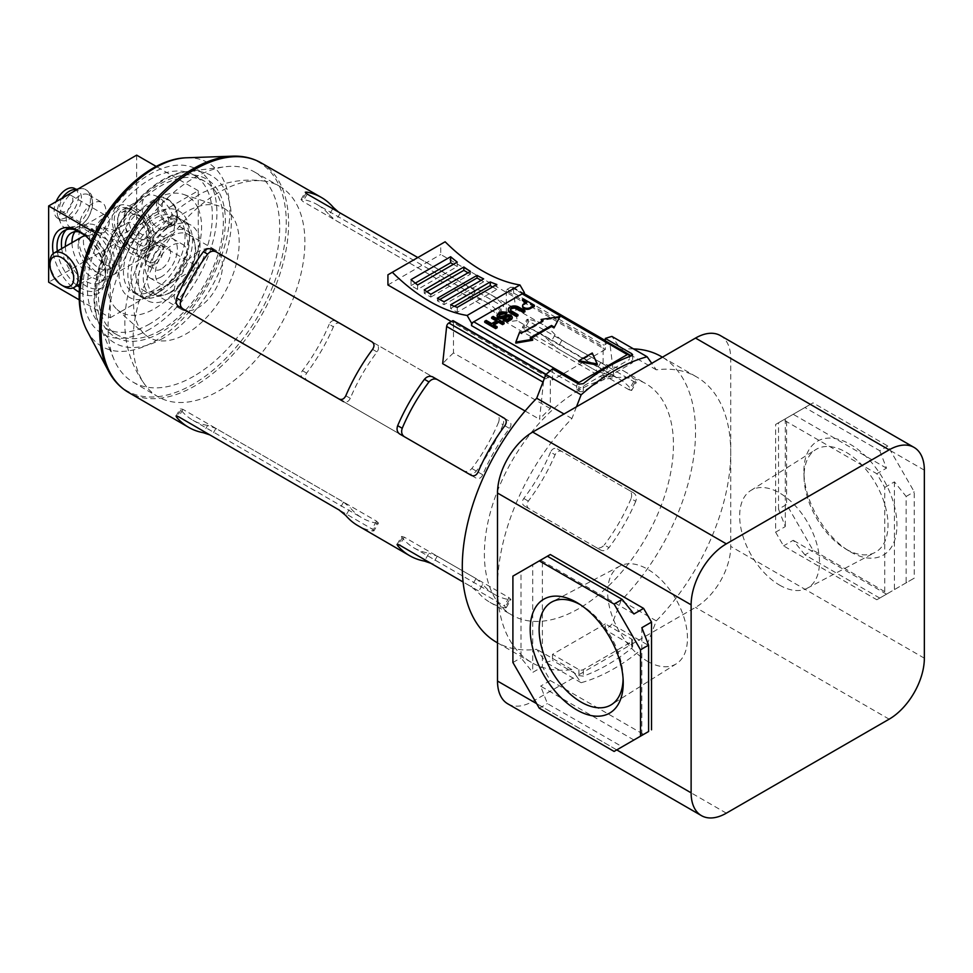<?xml version="1.0" encoding="UTF-8"?>
<svg xmlns="http://www.w3.org/2000/svg" width="973" height="973" viewBox="0 0 973 973"><rect width="100%" height="100%" fill="white"/><g stroke="black" fill="none" stroke-linecap="round" stroke-linejoin="round"><path stroke-width="0.73" stroke-dasharray="4.87 3.65" d="M149.866 244.065L147.385 239.48C140.951 238.567 137.375 242.642 136.658 251.691L138.044 255.656L142.155 254.865C146.546 252.323 149.112 248.723 149.866 244.065M154.257 261.859A9.341 5.388 -60 0 1 149.599 262.321A9.341 5.388 -60 0 1 149.599 251.533A9.341 5.388 -60 0 1 158.927 246.145A9.341 5.388 -60 0 1 160.363 253.625A9.341 5.388 -60 0 1 154.257 261.859M66.249 195.804A9.341 5.388 120 0 0 60.156 204.026A9.341 5.388 120 0 0 61.579 211.506A9.341 5.388 120 0 0 66.249 211.044A9.341 5.388 120 0 0 72.355 202.822A9.341 5.388 120 0 0 70.92 195.342A9.341 5.388 120 0 0 66.249 195.804M74.812 188.604A17.113 9.876 -60 0 1 77.426 202.311A17.113 9.876 -60 0 1 66.249 217.393A17.113 9.876 -60 0 1 57.699 218.244A17.113 9.876 -60 0 1 56.106 201.654M73.656 189.65A17.113 9.876 -60 0 1 77.889 190.38A17.113 9.876 -60 0 1 80.516 204.099A17.113 9.876 -60 0 1 69.338 219.18A17.113 9.876 -60 0 1 60.776 220.02A17.113 9.876 -60 0 1 58.027 216.711A17.113 9.876 -60 0 1 62.077 198.2M75.055 226.283A21.783 12.576 -60 0 1 63.209 226.709A21.783 12.576 -60 0 1 60.667 223.158A21.783 12.576 -60 0 1 64.157 202.214A21.783 12.576 -60 0 1 80.552 188.713A21.783 12.576 -60 0 1 84.894 189.139A21.783 12.576 -60 0 1 89.54 206.179A21.783 12.576 -60 0 1 75.055 226.283M79.458 226.283A18.669 10.776 -60 0 1 70.117 227.208A18.669 10.776 -60 0 1 70.117 205.656A18.669 10.776 -60 0 1 88.786 194.88A18.669 10.776 -60 0 1 91.644 209.84A18.669 10.776 -60 0 1 79.458 226.283M92.654 203.418A18.669 10.776 120 0 0 80.455 219.874A18.669 10.776 120 0 0 83.325 234.834A18.669 10.776 120 0 0 92.654 233.909A18.669 10.776 120 0 0 104.853 217.453A18.669 10.776 120 0 0 101.995 202.493A18.669 10.776 120 0 0 92.654 203.418M79.202 292.192A37.339 21.564 -120 0 0 105.412 276.843A37.339 21.564 -120 0 0 91.207 241.608M53.272 253.552A37.339 21.564 -120 0 0 73.121 287.911M79.47 287.193A34.225 19.764 -120 0 0 98.322 289.978A34.225 19.764 -120 0 0 105.412 274.301L105.412 276.843M105.412 274.301A34.225 19.764 -120 0 0 81.209 232.389A34.225 19.764 -120 0 0 80.139 231.793M57.334 251.119A34.225 19.764 -120 0 0 77.256 285.612M61.737 248.577A34.225 19.764 -120 0 0 78.217 280.127A34.225 19.764 -120 0 0 102.724 287.436A34.225 19.764 -120 0 0 109.815 271.759A34.225 19.764 -120 0 0 94.88 237.315A34.225 19.764 -120 0 0 68.499 228.144A34.225 19.764 -120 0 0 66.444 229.664M65.373 246.485A28.631 16.529 -120 0 0 78.022 275.067A28.631 16.529 -120 0 0 99.927 282.584A28.631 16.529 -120 0 0 105.862 269.472A28.631 16.529 -120 0 0 81.063 232.389M152.506 242.545A28.631 16.529 -120 0 0 140.003 213.732A28.631 16.529 -120 0 0 117.952 206.069A28.631 16.529 -120 0 0 117.952 239.127A28.631 16.529 -120 0 0 146.57 255.656A28.631 16.529 -120 0 0 152.506 242.545M150.304 241.28A25.517 14.729 -120 0 0 132.255 210.022A25.517 14.729 -120 0 0 114.218 220.445A25.517 14.729 -120 0 0 132.255 251.691A25.517 14.729 -120 0 0 150.304 241.28L150.304 239.249A23.024 13.294 -120 0 0 134.019 211.044A23.024 13.294 -120 0 0 122.513 209.9A23.024 13.294 -120 0 0 122.501 236.488A23.024 13.294 -120 0 0 145.536 249.781A23.024 13.294 -120 0 0 150.304 239.249M532.657 340.246L530.176 338.811L531.051 338.312M542.192 321.114L543.068 321.625L521.735 333.934L519.74 332.79L515.799 343.116M559.962 317.612L541.085 320.47M526.028 302.603L526.916 303.114L523.936 304.829A4.561 2.627 0 0 0 522.598 306.69M534.359 306.264L523.425 299.952L522.44 300.523M510.497 309.913A3.856 2.226 0 0 0 510.399 310.423A3.856 2.226 0 0 0 511.53 311.992L517.977 315.714M524.921 311.713L518.475 307.991A5.96 3.442 0 0 0 511.968 307.237A5.96 3.442 0 0 0 508.295 310.423M597.24 364.924L592.253 354.014L578.862 361.749M512.333 318.098L510.825 316.079L507.979 315.739L500.633 317.599L499.076 316.955L499.052 315.872M510.156 317.502L510.095 318.743L508.502 319.752L504.464 319.752L503.138 320.676M507.115 313.452L501.837 312.832L498.431 314.34L496.996 316.249M497.13 327.755L493.165 325.456L494.053 324.958M496.254 320.944L497.13 321.455L491.681 324.605L486.208 321.443L484.712 322.306M504.075 323.741L493.141 317.441L491.657 318.293M550.304 408.575L453.491 352.919L453.491 322.829L550.304 378.716L550.304 377.196A1.241 0.718 120 0 0 549.429 376.685L545.634 378.874A3.114 1.8 120 0 0 543.457 382.34L539.504 419.278A133.678 77.183 120 0 1 550.304 408.575L550.304 378.716L552.506 379.993L552.506 368.913M523.705 293.712A3.114 1.8 -60 0 1 524.35 295.135L524.35 294.077M629.519 355.85L605.315 341.876L605.315 340.83M517.137 320.664A133.398 77.013 120 0 0 506.301 322.428L603.114 378.083A133.678 77.183 120 0 1 613.914 376.308L517.137 320.664L513.16 288.057A3.114 1.8 120 0 0 512.528 286.95A3.114 1.8 120 0 0 510.971 287.108L507.188 289.285A1.241 0.718 120 0 0 506.301 290.818L603.114 346.704L603.114 348.237L605.315 349.502L605.315 341.876L524.35 295.135M506.301 290.818L506.301 322.428M445.135 241.778L440.733 244.32L440.733 254.488L603.114 348.237L603.114 378.083M453.491 352.919A133.398 77.013 120 0 0 442.666 363.671M451.302 321.552L453.491 322.829L453.491 321.297A1.241 0.718 120 0 0 453.236 320.737M525.104 411.007L539.504 419.278M578.911 390.246A133.678 77.183 120 0 0 491.608 507.967A133.678 77.183 120 0 0 511.968 615.118A133.678 77.183 120 0 0 645.756 537.996A133.678 77.183 120 0 0 645.658 383.569A133.678 77.183 120 0 0 578.911 390.246M635.746 501.314A133.617 77.147 -60 0 1 608.989 547.665C606.459 550.536 603.722 551.35 600.755 550.098L528.911 508.624C526.478 506.751 526.284 504.245 528.339 501.107A133.386 77.013 120 0 0 555.096 454.756C556.799 451.411 559.061 450.317 561.895 451.496L633.739 492.97C636.306 494.916 636.974 497.702 635.746 501.314L631.063 498.614C632.268 494.989 631.574 492.192 629.008 490.234L557.274 448.833C554.452 447.653 552.202 448.76 550.536 452.117L555.096 454.756M503.09 424.727A133.228 76.916 -60 0 1 476.332 471.078C473.815 473.948 471.066 474.763 468.098 473.51L307.237 380.638C304.804 378.765 304.61 376.259 306.653 373.121A132.729 76.636 120 0 0 333.423 326.77C335.113 323.425 337.388 322.331 340.222 323.51L501.083 416.383C503.649 418.329 504.318 421.114 503.09 424.727L498.614 422.136C499.806 418.512 499.125 415.726 496.546 413.768L501.083 416.383M397.069 544.394L401.654 536.439L402.226 537.753A124.471 71.856 120 0 0 414.145 547.994L494.673 594.491A124.471 71.856 -60 0 0 509.511 599.696L504.829 607.797A133.617 77.147 -60 0 1 490.003 602.36A133.617 77.147 -60 0 1 478.071 592.35L471.285 586.755L463.099 582.012M504.829 607.797L506.215 607.687L504.269 605.802L430.869 563.294M417.831 257.541L468.098 286.39L476.332 289.468A133.228 76.916 -60 0 1 490.976 294.783L542.97 324.629A133.386 77.013 120 0 1 555.096 334.761L561.895 340.331L633.739 381.55L636.342 382.304L635.746 381.051L631.063 389.151L631.635 390.453L636.342 382.304M608.989 365.605L604.306 373.705L596.023 370.701L524.301 329.288L522.367 327.378L526.952 319.424L528.911 321.285L600.755 362.515L608.989 365.605A133.617 77.147 -60 0 1 623.62 370.92A133.617 77.147 -60 0 1 635.746 381.051M526.952 319.424L528.339 319.314L523.778 327.208A124.471 71.856 120 0 1 538.616 332.413L619.144 378.911A124.471 71.856 -60 0 1 631.063 389.151M542.97 324.629A133.386 77.013 120 0 0 528.339 319.314M372.574 530.978L373.96 530.869L378.473 523.06L377.062 523.219L372.574 530.978A133.228 76.916 -60 0 1 357.736 525.554M373.96 530.869L372.014 528.984L209.864 434.919M338.531 212.041L501.083 305.425L503.686 306.179L503.09 304.926L498.614 312.686A124.471 71.856 -60 0 0 486.682 302.433A124.471 71.856 -60 0 0 471.844 297.227L463.574 294.223L302.956 201.496L301.022 199.587L302.433 199.416A124.471 71.856 120 0 1 317.271 204.622L486.682 302.433M490.976 294.783A133.228 76.916 -60 0 1 503.09 304.926M613.914 376.308L609.962 343.943A3.114 1.8 120 0 0 609.341 342.837A3.114 1.8 120 0 0 607.784 342.995L603.99 345.184A1.241 0.718 120 0 0 603.114 346.704M49.976 262.114A19.91 11.494 -120 0 0 64.048 286.5M82.255 236.731A19.91 11.494 -120 0 0 79.202 252.688A19.91 11.494 -120 0 0 92.216 270.239A19.91 11.494 -120 0 0 102.177 271.224A19.91 11.494 -120 0 0 103.503 250.779A19.91 11.494 -120 0 0 85.515 235.807M74.982 231.756A28.631 16.529 60 0 1 77.901 229.19A28.631 16.529 60 0 1 92.216 230.601A28.631 16.529 60 0 1 112.454 265.665A28.631 16.529 60 0 1 106.531 278.764A28.631 16.529 60 0 1 84.615 271.26A28.631 16.529 60 0 1 71.978 242.666M98.82 273.547A28.631 16.529 -120 0 0 113.123 274.958A28.631 16.529 -120 0 0 119.059 261.859A28.631 16.529 -120 0 0 106.568 233.046A28.631 16.529 -120 0 0 84.505 225.371A28.631 16.529 -120 0 0 80.114 248.31A28.631 16.529 -120 0 0 98.82 273.547M98.82 267.952A21.783 12.576 -120 0 0 109.706 269.034A21.783 12.576 -120 0 0 109.706 243.882A21.783 12.576 -120 0 0 87.923 231.306A21.783 12.576 -120 0 0 84.59 248.76A21.783 12.576 -120 0 0 98.82 267.952M104.975 264.401A21.783 12.576 -120 0 0 115.872 265.471A21.783 12.576 -120 0 0 119.715 260.278A21.783 12.576 -120 0 0 115.872 240.319A21.783 12.576 -120 0 0 100.511 227.013A21.783 12.576 -120 0 0 94.089 227.743A21.783 12.576 -120 0 0 90.744 245.196A21.783 12.576 -120 0 0 104.975 264.401M118.183 246.607A9.341 5.388 -120 0 0 122.841 247.069A9.341 5.388 -120 0 0 124.495 244.843A9.341 5.388 -120 0 0 122.841 236.293A9.341 5.388 -120 0 0 116.261 230.589A9.341 5.388 -120 0 0 113.513 230.905A9.341 5.388 -120 0 0 112.077 238.385A9.341 5.388 -120 0 0 118.183 246.607M132.255 238.482A9.341 5.388 -120 0 0 136.925 238.944A9.341 5.388 -120 0 0 136.925 228.168A9.341 5.388 -120 0 0 127.597 222.781A9.341 5.388 -120 0 0 126.162 230.26A9.341 5.388 -120 0 0 132.255 238.482M132.255 248.139A21.163 12.211 -120 0 0 142.836 249.185A21.163 12.211 -120 0 0 142.836 224.751A21.163 12.211 -120 0 0 121.686 212.54A21.163 12.211 -120 0 0 118.438 229.494A21.163 12.211 -120 0 0 132.255 248.139M138.859 244.32A21.163 12.211 -120 0 0 149.441 245.378A21.163 12.211 -120 0 0 149.441 220.944A21.163 12.211 -120 0 0 128.278 208.721A21.163 12.211 -120 0 0 125.043 225.675A21.163 12.211 -120 0 0 138.859 244.32M138.859 238.227A13.695 7.906 -120 0 0 145.707 238.908A13.695 7.906 -120 0 0 145.707 223.097A13.695 7.906 -120 0 0 132.012 215.191A13.695 7.906 -120 0 0 129.92 226.162A13.695 7.906 -120 0 0 138.859 238.227M167.465 221.71A13.695 7.906 -120 0 0 174.313 222.391A13.695 7.906 -120 0 0 177.147 216.128A13.695 7.906 -120 0 0 167.465 199.356A13.695 7.906 -120 0 0 160.618 198.674A13.695 7.906 -120 0 0 158.514 209.645A13.695 7.906 -120 0 0 167.465 221.71M169.667 217.903A10.581 6.106 -120 0 0 177.147 213.586A10.581 6.106 -120 0 0 169.667 200.62A10.581 6.106 -120 0 0 162.187 204.95A10.581 6.106 -120 0 0 169.667 217.903M154.257 264.899A13.075 7.541 -60 0 1 147.726 265.556A13.075 7.541 -60 0 1 147.726 250.462A13.075 7.541 -60 0 1 160.8 242.909A13.075 7.541 -60 0 1 162.795 253.381A13.075 7.541 -60 0 1 154.257 264.899M161.299 268.974A13.075 7.541 -60 0 1 154.768 269.618A13.075 7.541 -60 0 1 154.768 254.525A13.075 7.541 -60 0 1 167.843 246.984A13.075 7.541 -60 0 1 169.837 257.456A13.075 7.541 -60 0 1 161.299 268.974M161.299 276.843A22.72 13.111 -60 0 1 149.951 277.974A22.72 13.111 -60 0 1 149.939 251.739A22.72 13.111 -60 0 1 172.659 238.628A22.72 13.111 -60 0 1 176.137 256.823A22.72 13.111 -60 0 1 161.299 276.843M171.418 282.693A22.72 13.111 -60 0 1 160.071 283.812A22.72 13.111 -60 0 1 160.071 257.59A22.72 13.111 -60 0 1 182.778 244.466A22.72 13.111 -60 0 1 186.269 262.674A22.72 13.111 -60 0 1 171.418 282.693M171.418 292.082A34.225 19.764 -60 0 1 154.306 293.785A34.225 19.764 -60 0 1 154.306 254.257A34.225 19.764 -60 0 1 188.543 234.493A34.225 19.764 -60 0 1 193.785 261.932A34.225 19.764 -60 0 1 171.418 292.082M198.273 251.691A34.225 19.764 120 0 0 175.906 281.854A34.225 19.764 120 0 0 181.148 309.28A34.225 19.764 120 0 0 198.273 307.59A34.225 19.764 120 0 0 219.326 253.71A34.225 19.764 120 0 0 215.386 250A34.225 19.764 120 0 0 198.273 251.691M103.88 232.766L98.65 232.912C90.489 228.85 104.123 213.853 107.991 216.736C110.74 221.126 109.365 226.466 103.88 232.766M378.473 523.06L376.539 521.139L215.921 428.412L207.638 425.408L204.087 431.562M377.062 523.219A124.471 71.856 -60 0 1 362.224 518.013A124.471 71.856 -60 0 1 350.292 507.772L345.816 515.532M207.638 425.408A124.471 71.856 120 0 1 192.8 420.202A124.471 71.856 120 0 1 180.881 409.961L180.309 408.648L182.936 409.365L343.554 502.104L350.292 507.772M550.536 452.117A124.471 71.856 120 0 1 523.778 498.468C521.698 501.594 521.869 504.087 524.301 505.96L528.911 508.624M557.274 448.833L561.895 451.496M629.008 490.234L633.739 492.97L629.008 490.234M193.87 376.186A121.357 70.068 -60 0 1 132.973 382.061A121.357 70.068 -60 0 1 113.938 359.28A121.357 70.068 -60 0 1 193.87 178.01A121.357 70.068 -60 0 1 225.079 166.784A121.357 70.068 -60 0 1 254.318 171.88A121.357 70.068 -60 0 1 273.206 269.047A121.357 70.068 -60 0 1 193.87 376.186M577.804 383.52A3.114 1.8 120 0 0 576.709 386.342L576.709 389.893L578.911 391.17A3.114 1.8 0 0 0 583.314 391.17L631.72 363.221A3.114 1.8 0 0 0 632.632 361.956A3.114 1.8 0 0 0 631.72 360.679L629.519 359.414L629.519 356.519M576.478 406.799L571.917 418.56A164.911 95.22 120 0 0 497.507 587.047A164.911 95.22 120 0 0 531.659 662.552A164.911 95.22 120 0 0 571.917 669.619L576.478 676.113L695.525 607.383A49.781 28.74 120 0 0 730.723 546.4L730.723 358.392A49.781 28.74 120 0 0 720.421 335.6M507.809 703.844A49.781 28.74 120 0 0 532.705 701.387L576.478 676.113L581.112 682.705A182.34 105.279 120 0 0 647.118 644.588L656.313 620.883A164.911 95.22 120 0 0 730.723 452.396A164.911 95.22 120 0 0 696.571 376.904A164.911 95.22 120 0 0 656.313 369.837L651.752 363.343M605.315 349.502L552.506 379.993M633.52 348.893A164.911 95.22 120 0 0 621.115 349.514L611.92 336.427M605.315 623.888L552.506 654.379L578.911 669.619A3.114 1.8 0 0 0 583.314 669.619L631.72 641.681A3.114 1.8 0 0 0 632.632 640.404A3.114 1.8 0 0 0 631.72 639.139L605.315 623.888L605.315 629.884A182.34 105.279 120 0 0 611.92 624.265L621.115 600.56A164.911 95.22 120 0 0 661.372 356.58M552.506 654.379L552.506 660.375A182.34 105.279 120 0 1 545.902 662.382L536.707 649.295A164.911 95.22 120 0 1 496.449 642.229M631.72 639.139L631.72 645.123L605.315 629.884M647.118 644.588L611.92 624.265M581.112 682.705L545.902 662.382M631.72 645.123L632.632 646.546L631.72 648.176A182.34 105.279 -60 0 1 583.314 676.126L578.911 675.615L552.506 660.375M576.709 389.893L629.519 359.414M576.709 386.342L550.061 370.956M779.568 585.114A56.434 32.583 -120 0 0 807.164 588.264A56.434 32.583 -120 0 0 807.797 522.744A56.434 32.583 -120 0 0 750.742 490.526A56.434 32.583 -120 0 0 742.873 535.953A56.434 32.583 -120 0 0 779.568 585.114M846.024 549.149A59.377 34.274 -120 0 0 875.043 552.457A59.377 34.274 -120 0 0 875.712 483.532A59.377 34.274 -120 0 0 815.69 449.648A59.377 34.274 -120 0 0 804.063 478.011A59.377 34.274 -120 0 0 844.673 548.346A59.377 34.274 -120 0 0 846.024 549.149M850.426 551.849A65.787 37.983 -120 0 0 896.936 524.411A65.787 37.983 -120 0 0 849.417 443.846A65.787 37.983 -120 0 0 803.929 473.012A65.787 37.983 -120 0 0 848.918 550.949A65.787 37.983 -120 0 0 850.426 551.849M623.085 678.68A59.377 34.274 -120 0 0 623.073 676.284A59.377 34.274 -120 0 0 582.462 605.948A59.377 34.274 -120 0 0 580.394 604.732M647.556 661.336A56.434 32.583 -120 0 0 676.393 663.756A56.434 32.583 -120 0 0 675.773 598.967A56.434 32.583 -120 0 0 619.971 566.031A56.434 32.583 -120 0 0 610.521 611.032A56.434 32.583 -120 0 0 647.556 661.336M530.176 337.801L530.176 338.811M519.74 331.781L519.74 332.79M521.735 332.924L521.735 333.934M543.068 320.604L543.068 321.625M526.916 302.092L526.916 303.114M523.425 298.93L523.425 299.952M592.253 353.004L592.253 354.014M498.821 315.337L498.821 316.359M499.076 315.933L499.076 316.955M499.514 316.237L499.514 317.247M500.025 316.48L500.025 317.502M500.633 316.578L500.633 317.599M502.615 316.286L502.615 317.295M503.175 316.116L503.175 317.125M504.671 315.593L504.671 316.602M506.264 315.07L506.264 316.079M507.128 314.863L507.128 315.884M507.979 314.717L507.979 315.739M510.825 315.07L510.825 316.079M511.603 315.52L511.603 316.529M504.464 318.743L504.464 319.752M507.298 319.144L507.298 320.153M507.894 318.998L507.894 320.008M508.502 318.743L508.502 319.752M509.11 318.439L509.11 319.46M509.67 318.074L509.67 319.083M510.095 317.721L510.095 318.743M510.399 316.553L510.399 317.575M497.361 314.388L497.361 315.41M497.665 314.024L497.665 315.033M498.006 313.671L498.006 314.693M498.431 313.33L498.431 314.34M499.721 312.576L499.721 313.598M500.414 312.284L500.414 313.306M501.144 312.017L501.144 313.026M501.837 311.81L501.837 312.832M502.518 311.713L502.518 312.734M503.248 311.64L503.248 312.661M503.941 311.64L503.941 312.661M504.634 311.688L504.634 312.71M505.315 311.786L505.315 312.807M505.96 311.968L505.96 312.978M506.556 312.163L506.556 313.184M493.165 324.447L493.165 325.456M486.208 320.421L486.208 321.443M491.681 323.583L491.681 324.605M497.13 320.433L497.13 321.455M493.141 316.42L493.141 317.441M424.228 289.869L424.228 293.226L430.832 297.045L430.832 294.284M468.049 272.793L470.433 274.179L470.433 271.418M450.633 304.804L450.633 308.477L457.237 312.284L496.838 289.419L496.838 284.505M457.237 312.284L457.237 307.371M492.593 286.962L496.838 289.419M450.633 308.477L454.367 306.313M437.436 298.249L437.436 300.852L444.041 304.658L483.642 281.793L483.642 278.886M444.041 304.658L444.041 301.752M481.124 280.346L483.642 281.793M437.436 300.852L439.735 299.526M430.832 297.045L470.433 274.179M424.228 293.226L426.892 291.693M411.032 279.604L411.032 285.612L417.636 289.419L457.237 266.553L457.237 262.114M417.636 289.419L417.636 284.98M453.394 264.328L457.237 266.553M411.032 285.612L415.301 283.143M387.923 284.967L440.733 254.488M387.923 274.812L440.733 244.32M453.491 321.297L550.304 377.196M542.387 559.11L532.705 564.693L532.705 672.416L542.387 666.833L542.387 559.11L550.304 554.537M532.705 564.693L520.993 571.455L520.993 657.845L532.705 672.416M633.922 740.003L540.623 686.135L547.385 703.576L622.197 746.765L643.603 734.408L550.304 680.553L542.387 666.833M641.839 627.707L641.839 735.43L648.602 731.514M778.534 509.147L778.534 422.769L785.296 418.864L775.615 424.447L775.615 532.17L785.296 526.588L778.534 509.147L786.61 504.488L813.014 550.219L887.826 593.408L914.231 578.157L914.231 491.779L887.826 446.048L813.014 402.858L786.61 418.098L786.61 504.488M785.296 418.864L785.296 526.588M775.615 532.17L783.533 545.889L876.819 599.757L884.749 595.184L884.749 487.461L876.819 473.742L783.533 419.874L775.615 424.447M876.819 599.757L887.826 593.408M884.749 487.461L894.43 481.866L906.143 496.449L906.143 582.827L914.231 578.157M906.143 582.827L884.749 595.184M539.31 708.235L547.385 703.576M614.109 751.436L622.197 746.765M879.738 598.067L804.926 554.878L813.014 550.219M804.926 554.878L793.214 540.307L783.533 545.889M778.534 422.769L786.61 418.098M783.533 419.874L813.014 402.858M887.826 446.048L879.738 450.718L804.926 407.529M906.143 496.449L914.231 491.779M512.905 576.125L520.993 571.455M512.905 662.504L520.993 657.845M879.738 450.718L886.5 468.147L876.819 473.742M160.861 330.2A88.373 51.022 -60 0 1 116.675 334.578A88.373 51.022 -60 0 1 116.675 232.535A88.373 51.022 -60 0 1 205.048 181.513A88.373 51.022 -60 0 1 218.597 252.323A88.373 51.022 -60 0 1 160.861 330.2M149.866 323.851A88.373 51.022 -60 0 1 105.68 328.217A88.373 51.022 -60 0 1 105.68 226.186A88.373 51.022 -60 0 1 194.041 175.164A88.373 51.022 -60 0 1 207.59 245.974A88.373 51.022 -60 0 1 149.866 323.851M600.755 550.098L596.023 547.373C598.991 548.626 601.752 547.823 604.306 544.965L608.989 547.665M631.063 498.614A124.471 71.856 -60 0 1 604.306 544.965M496.546 413.768L335.928 321.029C333.107 319.862 330.856 320.968 329.19 324.325L333.423 326.77M335.928 321.029L340.222 323.51L335.928 321.029M498.614 422.136A124.471 71.856 -60 0 1 471.844 468.487C469.302 471.346 466.541 472.148 463.574 470.896L302.956 378.169C300.523 376.296 300.353 373.802 302.433 370.677A124.471 71.856 120 0 0 329.19 324.325M302.956 378.169L307.237 380.638M463.574 470.896L468.098 473.51L463.574 470.896M633.739 381.55L629.008 389.747L631.635 390.453M629.008 389.747L557.274 348.334L550.536 342.666A124.471 71.856 120 0 0 538.616 332.413M522.367 327.378L523.778 327.208M604.306 373.705A124.471 71.856 -60 0 1 619.144 378.911M345.816 395.719L350.292 398.31A124.471 71.856 -60 0 1 377.062 351.958C379.129 348.833 378.959 346.339 376.539 344.478L372.027 341.876M494.673 594.491A124.471 71.856 -60 0 1 482.754 584.238L478.071 592.35M414.145 547.994A124.471 71.856 120 0 0 428.984 553.199L425.092 559.937M332.742 208.709L329.19 214.863A124.471 71.856 120 0 0 317.271 204.622M329.19 214.863L335.928 220.543L496.546 313.27L499.173 313.987L498.614 312.686M401.654 536.439L404.281 537.157L476.004 578.57L482.754 584.238M218.949 192.35A121.54 70.165 120 0 0 143.542 287.509A121.54 70.165 120 0 0 146.607 386.913A121.54 70.165 120 0 0 157.967 396.704A121.54 70.165 120 0 0 279.202 327.56A121.54 70.165 120 0 0 280.516 186.804A121.54 70.165 120 0 0 279.494 186.196A121.54 70.165 120 0 0 265.325 181.258A121.54 70.165 120 0 0 218.949 192.35M95.257 232.863L110.253 241.523L110.253 299.684A66.906 38.628 -60 0 1 110.253 259.596A66.906 38.628 -60 0 1 120.372 235.685A66.906 38.628 -60 0 1 183.411 194.381A66.906 38.628 -60 0 1 188.154 196.558A66.906 38.628 -60 0 1 198.273 208.781L198.273 266.93L136.658 231.367L48.65 282.182M198.273 208.781A66.906 38.628 -60 0 1 198.273 248.869A66.906 38.628 -60 0 1 188.154 272.781A66.906 38.628 -60 0 1 120.372 311.907L142.009 299.416A49.781 28.74 -60 0 1 119.059 274.556A49.781 28.74 -60 0 1 142.009 223.194A49.781 28.74 -60 0 1 166.517 209.049L198.273 190.72L198.273 208.781M110.253 241.523L166.517 209.049A49.781 28.74 -60 0 1 189.467 233.909A49.781 28.74 -60 0 1 166.517 285.271L198.273 266.93M158.66 292.338A43.566 25.152 -60 0 1 136.877 294.503A43.566 25.152 -60 0 1 136.877 244.199A43.566 25.152 -60 0 1 180.443 219.047A43.566 25.152 -60 0 1 189.467 238.993A43.566 25.152 -60 0 1 158.66 292.338L154.257 294.88A49.781 28.74 -60 0 1 142.009 299.416L166.517 285.271A49.781 28.74 -60 0 1 154.257 294.88L158.66 292.338M154.257 289.796A43.566 25.152 -60 0 1 132.486 291.961A43.566 25.152 -60 0 1 132.486 241.657A43.566 25.152 -60 0 1 176.04 216.505A43.566 25.152 -60 0 1 182.717 251.411A43.566 25.152 -60 0 1 154.257 289.796M110.253 317.745L120.372 311.907A66.906 38.628 -60 0 1 117.003 309.402A66.906 38.628 -60 0 1 110.253 299.684L110.253 317.745L79.239 299.842M136.658 155.145L136.658 231.367M177.585 216.882A14.936 8.623 -120 0 0 171.066 201.849A14.936 8.623 -120 0 0 159.56 197.847A14.936 8.623 -120 0 0 159.56 215.094A14.936 8.623 -120 0 0 174.495 223.717A14.936 8.623 -120 0 0 177.585 216.882M198.273 190.72L156.252 166.456M224.216 208.392A74.678 43.116 -60 0 1 236.378 263.549A74.678 43.116 -60 0 1 186.39 333.751A74.678 43.116 -60 0 1 144.795 334.371A74.678 43.116 -60 0 1 149.051 251.216A74.678 43.116 -60 0 1 218.925 205.972A74.678 43.116 -60 0 1 224.216 208.392M168.779 221.966A14.936 8.623 -120 0 0 162.26 206.933A14.936 8.623 -120 0 0 150.754 202.931A14.936 8.623 -120 0 0 150.754 220.178A14.936 8.623 -120 0 0 165.69 228.801A14.936 8.623 -120 0 0 168.779 221.966M174.508 225.274A23.024 13.294 -120 0 0 164.449 202.092A23.024 13.294 -120 0 0 146.704 195.926A23.024 13.294 -120 0 0 146.704 222.513A23.024 13.294 -120 0 0 169.74 235.807A23.024 13.294 -120 0 0 174.508 225.274M596.023 547.373L524.301 505.96M478.071 472.075L482.754 474.788A124.471 71.856 -60 0 1 509.511 428.436C511.591 425.298 511.421 422.805 508.988 420.944L504.269 418.22M482.754 474.788C481.088 478.144 478.838 479.239 476.004 478.071L404.281 436.658M509.511 599.696L510.922 599.526L508.988 597.617L437.266 556.203L428.984 553.199M350.292 398.31C348.626 401.667 346.388 402.761 343.554 401.606L339.03 398.991L343.554 401.606M178.655 306.398L182.936 308.867L178.655 306.398M372.014 341.864L376.539 344.478L372.014 341.864M471.285 475.347L476.004 478.071L471.285 475.347M571.917 669.619L536.707 649.295M571.917 418.56L564.012 413.999M656.313 369.837L621.115 349.514M656.313 620.883L621.115 600.56M547.385 556.215L540.623 560.12L547.385 556.215M550.304 680.553L540.623 686.135M633.922 613.987L540.623 560.12M886.5 468.147L793.214 414.291M894.43 481.866L894.43 589.589M886.5 594.162L793.214 540.307M169.229 298.443A43.566 25.152 -60 0 1 147.446 300.596A43.566 25.152 -60 0 1 147.446 250.292A43.566 25.152 -60 0 1 191 225.14A43.566 25.152 -60 0 1 197.677 260.046A43.566 25.152 -60 0 1 169.229 298.443M169.229 292.849A36.719 21.199 -60 0 1 150.864 294.673A36.719 21.199 -60 0 1 150.864 252.275A36.719 21.199 -60 0 1 187.582 231.075A36.719 21.199 -60 0 1 193.213 260.496A36.719 21.199 -60 0 1 169.229 292.849M161.737 288.531A36.719 21.199 -60 0 1 143.384 290.355A36.719 21.199 -60 0 1 143.384 247.957A36.719 21.199 -60 0 1 180.102 226.758A36.719 21.199 -60 0 1 185.734 256.179A36.719 21.199 -60 0 1 161.737 288.531M161.737 294.126A43.566 25.152 -60 0 1 139.966 296.279A43.566 25.152 -60 0 1 139.966 245.974A43.566 25.152 -60 0 1 183.52 220.822A43.566 25.152 -60 0 1 190.197 255.729A43.566 25.152 -60 0 1 161.737 294.126M261.044 162.819A132.559 76.539 -60 0 1 281.489 269.01A132.559 76.539 -60 0 1 194.868 385.904A132.559 76.539 -60 0 1 128.485 392.411M507.188 289.285L603.99 345.184M510.971 287.108L607.784 342.995M513.16 288.057L609.962 343.943M523.778 498.468L528.339 501.107M163.087 338.239A96.643 55.802 -60 0 1 99.441 324.775A96.643 55.802 -60 0 1 114.765 231.428A96.643 55.802 -60 0 1 187.947 171.479A96.643 55.802 -60 0 1 230.248 235.162A96.643 55.802 -60 0 1 163.087 338.239M160.861 332.535A91.231 52.676 -60 0 1 104.999 253.053A91.231 52.676 -60 0 1 216.724 188.543A91.231 52.676 -60 0 1 160.861 332.535M232.632 156.167A131.951 76.174 -60 0 1 284.031 247.47A131.951 76.174 -60 0 1 192.97 384.311A131.951 76.174 -60 0 1 108.526 371.139M631.72 363.221L631.72 360.679M631.72 641.681L631.72 648.176M583.314 391.17L583.314 383.654M578.911 391.17L578.911 384.165M523.936 303.807L523.936 304.829M511.53 310.983L511.53 311.992M518.475 306.969L518.475 307.991M544.479 378.205L545.634 378.874M545.865 374.629L549.429 376.685M578.911 669.619L578.911 675.615M583.314 669.619L583.314 676.126M149.866 329.142A94.855 54.768 -60 0 1 91.778 246.51A94.855 54.768 -60 0 1 207.942 179.433A94.855 54.768 -60 0 1 149.866 329.142M186.743 157.772A106.069 61.238 -60 0 1 228.059 231.173A106.069 61.238 -60 0 1 154.853 341.182A106.069 61.238 -60 0 1 86.962 330.589M302.433 370.677L306.653 373.121M471.844 468.487L476.332 471.078M561.895 340.331L557.274 348.334M555.096 334.761L550.536 342.666M528.911 321.285L524.301 329.288M600.755 362.515L596.023 370.701M372.574 349.368L377.062 351.958M476.332 289.468L471.844 297.227M402.226 537.753L398.334 544.491M180.881 409.961L177.317 416.116M305.984 193.25L302.433 199.416M340.222 213.111L335.928 220.543M501.083 305.425L496.546 313.27M376.539 521.139L372.014 528.984M215.921 428.412L211.627 435.831M182.936 409.365L178.655 416.785M343.554 502.104L339.03 509.937M468.098 286.39L463.574 294.223M307.237 194.077L302.956 201.496M476.004 578.57L471.285 586.755M508.988 597.617L504.269 605.802M437.266 556.203L432.644 564.206M404.281 537.157L399.66 545.16M504.829 425.736L509.511 428.436M924.35 658.186L730.723 546.4M889.152 719.169L695.525 607.383M924.35 470.178L730.723 358.392M616.76 749.903L536.67 703.661M726.332 813.173L532.705 701.387M138.044 255.656L149.599 262.321M147.385 239.48L158.927 246.145M57.699 218.244L60.776 220.02M76.064 189.321L77.889 190.38M58.027 216.711L60.667 223.158M77.889 189.078L80.552 188.713M63.209 226.709C63.427 227.5 65.702 228.363 70.02 229.287C71.005 229.835 73.899 229.056 78.728 226.964C88.263 221.163 92.836 211.664 92.459 198.443C91.219 196.096 93.14 194.223 84.894 189.139M70.117 227.208L83.325 234.834M88.786 194.88L101.995 202.493M81.209 232.389L79.02 231.112M98.322 289.978L102.724 287.436M64.096 230.686L68.499 228.144M490.003 602.36L511.968 615.118M623.62 370.92L645.658 383.569M609.341 342.837L605.315 340.514M524.35 293.773L512.528 286.95M79.75 284.177L102.177 271.224M109.706 269.034L115.872 265.471M87.923 231.306L94.089 227.743M116.261 230.589L100.511 227.013M124.495 244.843L119.715 260.278M122.841 247.069L136.925 238.944M113.513 230.905L127.597 222.781M142.836 249.185L149.441 245.378M121.686 212.54L128.278 208.721M145.707 238.908L174.313 222.391M132.012 215.191L160.618 198.674M169.667 200.62L167.465 199.356M177.147 213.586L177.147 216.128M147.726 265.556L154.768 269.618M160.8 242.909L167.843 246.984M149.951 277.974L160.071 283.812M172.659 238.628L182.778 244.466M154.306 293.785L181.148 309.28M188.543 234.493L215.386 250M61.579 211.506L98.65 232.912M70.92 195.342L107.991 216.736M113.123 274.958L146.57 255.656M84.505 225.371L117.952 206.069M192.8 420.202L362.224 518.013M113.938 359.28L99.441 324.775C75.87 276.137 134.031 175.395 187.947 171.479L225.079 166.784M632.632 354.792L632.632 361.956M632.632 646.546L632.632 640.404M807.164 588.264L875.043 552.457M750.742 490.526L815.69 449.648M844.673 548.346L848.918 550.949M804.063 478.011L803.929 473.012M582.462 605.948L578.205 603.333M623.073 676.284L623.207 681.27M619.971 566.031L552.08 601.837M676.393 663.756L611.445 704.647M510.399 310.423L510.399 309.402M550.049 376.624L546.108 374.35M105.68 328.217L116.675 334.578M194.041 175.164L205.048 181.513M499.173 313.987L503.686 306.179M176.052 416.018L180.309 408.648M301.022 199.587L305.279 192.204M132.973 382.061L157.967 396.704M254.318 171.88L279.494 186.196M99.927 282.584L106.531 278.764M71.297 232.997L77.901 229.19M132.486 291.961L136.877 294.503M176.04 216.505L180.443 219.047M189.467 238.993L189.467 233.909M117.003 309.402L144.795 334.371M183.411 194.381L218.925 205.972M165.69 228.801L174.495 223.717M150.754 202.931L159.56 197.847M145.536 249.781L169.74 235.807M122.513 209.9L146.704 195.926M134.019 211.044L132.255 210.022M265.325 181.258C251.265 179.044 237.266 179.981 223.316 184.055L201.752 192.97L183.532 204.975C168.511 216.93 155.972 231.562 145.901 248.869C135.539 266.724 128.947 285.43 126.125 304.999C121.747 336.111 128.57 363.403 146.595 386.901M506.215 607.687L510.922 599.526M497.507 642.825L531.659 662.552M662.418 357.188L696.571 376.904M143.384 290.355L150.864 294.673M180.102 226.758L187.582 231.075M139.966 296.279L147.446 300.596M183.52 220.822L191 225.14"/><path stroke-width="1.46" d="M56.106 201.654A17.113 9.876 -60 0 1 74.812 188.604L76.064 189.321M62.077 198.2A17.113 9.876 -60 0 1 73.656 189.65L77.889 189.078M91.207 241.608A37.339 21.564 -120 0 0 79.02 231.112A37.339 21.564 -120 0 0 53.272 253.552M73.121 287.911A37.339 21.564 -120 0 0 79.202 292.192M80.139 231.793A34.225 19.764 -120 0 0 64.096 230.686A34.225 19.764 -120 0 0 57.334 251.119M77.256 285.612A34.225 19.764 -120 0 0 79.47 287.193M66.444 229.664A34.225 19.764 -120 0 0 61.737 248.577M81.063 232.389A28.631 16.529 -120 0 0 71.297 232.997A28.631 16.529 -120 0 0 65.373 246.485M550.061 370.956L471.54 325.627A3.114 1.8 -60 0 1 473.742 321.808L522.148 293.858A3.114 1.8 -60 0 1 523.705 293.712L628.874 354.427A3.114 1.8 120 0 0 627.317 354.586L578.911 382.535A3.114 1.8 120 0 0 577.804 383.52M553.99 327.925L559.962 316.59L553.99 327.925L551.509 326.49L531.051 338.312M515.799 343.116L532.657 340.246L532.657 339.236L515.799 342.095L515.799 343.116M515.799 342.095L519.74 331.781L521.735 332.924L543.068 320.604L541.085 319.46L542.192 321.114M530.382 308.55L534.359 306.264L534.359 305.242L530.382 307.541L530.382 308.55A4.561 2.627 0 0 1 525.42 309.122A4.561 2.627 0 0 1 522.598 306.69L522.598 305.668A4.561 2.627 0 0 0 525.42 308.1A4.561 2.627 0 0 0 530.382 307.541M522.598 305.668A4.561 2.627 0 0 1 523.936 303.807L526.916 302.092L522.44 299.514L522.44 300.523L526.028 302.603M523.425 312.564L524.921 311.713L524.921 310.691L523.425 311.555L523.425 312.564L516.979 308.842A3.856 2.226 0 0 0 513.197 308.283A3.856 2.226 0 0 0 510.497 309.913M516.481 316.578L517.977 315.714L517.977 314.705L516.481 315.556L516.481 316.578L510.034 312.856A5.96 3.442 0 0 1 508.295 310.423L508.295 309.402A5.96 3.442 0 0 0 510.034 311.834L510.034 312.856M578.862 361.749L597.24 364.924L597.24 363.902L578.862 360.728L578.862 361.749M505.911 314.291L507.115 312.43L505.911 314.291L504.196 313.793L500.329 314.693L499.052 315.872M512.09 318.633L512.333 317.076L511.336 319.509L507.942 321.126L503.138 320.676L504.464 318.743L507.298 319.144L510.095 317.721L510.399 316.553L508.113 315.836L508.113 316.857L510.156 317.502M508.113 315.836L501.059 317.745L497.58 316.553L496.996 315.24L497.58 317.575L501.059 318.767L508.113 316.857M502.579 324.605L504.075 323.741L504.075 322.732L502.579 323.583L502.579 324.605L498.614 322.318L494.053 324.958M495.646 328.606L497.13 327.755L497.13 326.733L495.646 327.597L495.646 328.606L484.712 322.306L484.712 321.285L486.208 320.421L491.681 323.583L497.13 320.433L491.657 317.283L491.657 318.293L496.254 320.944M629.519 356.519L629.519 355.85A3.114 1.8 120 0 0 628.874 354.427M524.35 294.077L524.35 292.593L519.947 284.967A155.583 89.82 -120 0 1 445.135 241.778L387.923 274.812L387.923 284.967L451.302 321.552M546.108 374.35L453.236 320.737A1.241 0.718 120 0 0 452.615 320.798L448.821 322.987A3.114 1.8 120 0 0 446.643 326.454L442.666 363.671L525.104 411.007M397.665 425.663A133.386 77.013 120 0 1 424.423 379.312C426.94 376.429 429.689 375.627 432.644 376.867L504.269 418.22C506.69 420.081 506.872 422.586 504.829 425.736A133.617 77.147 -60 0 0 478.071 472.075C476.369 475.432 474.106 476.515 471.285 475.347L399.66 433.994C397.106 432.061 396.437 429.275 397.665 425.663L402.226 428.29A124.471 71.856 120 0 1 428.984 381.939C431.526 379.093 434.286 378.29 437.266 379.531L504.282 418.232M176.648 298.054A132.729 76.636 120 0 1 203.406 251.703C205.935 248.833 208.672 248.018 211.627 249.27L372.014 341.864C374.435 343.724 374.617 346.23 372.574 349.368A133.228 76.916 -60 0 0 345.816 395.719C344.114 399.064 341.851 400.158 339.03 398.991L178.655 306.398C176.089 304.452 175.42 301.679 176.648 298.054L180.881 300.499A124.471 71.856 120 0 1 207.638 254.148C210.18 251.289 212.941 250.499 215.921 251.739L372.027 341.876M430.869 563.294L424.423 561.093A133.386 77.013 120 0 1 409.584 555.656A133.386 77.013 120 0 1 397.665 545.646L397.069 544.394L399.66 545.16L463.099 582.012M409.584 555.656L357.736 525.554A133.228 76.916 -60 0 1 345.816 515.532L339.03 509.937L178.655 416.785L176.052 416.018L176.648 417.283A132.729 76.636 120 0 0 188.567 427.305A132.729 76.636 120 0 0 203.406 432.73L209.864 434.919M417.831 257.541L307.237 194.077L305.279 192.204L306.653 192.095L305.984 193.25M338.531 212.041L333.423 207.541A132.729 76.636 120 0 0 321.309 197.41A132.729 76.636 120 0 0 306.653 192.095M64.048 286.5L61.846 285.223A16.809 9.706 -120 0 0 73.729 278.363A16.809 9.706 -120 0 0 61.846 257.784A16.809 9.706 -120 0 0 49.976 264.644A16.809 9.706 -120 0 0 61.846 285.223L64.048 286.5A19.91 11.494 -120 0 0 74.009 287.485A19.91 11.494 -120 0 0 74.009 264.486A19.91 11.494 -120 0 0 54.099 252.992A19.91 11.494 -120 0 0 49.976 262.114L49.976 264.644M85.515 235.807A19.91 11.494 -120 0 0 82.255 236.731L54.099 252.992M71.978 242.666A28.631 16.529 60 0 1 74.982 231.756M631.72 355.704L631.72 353.673L632.632 354.792L631.72 355.704A182.34 105.279 120 0 0 583.314 383.654L578.911 384.165L552.506 368.913A182.34 105.279 120 0 0 545.902 374.532L536.707 398.237A164.911 95.22 120 0 0 496.449 642.229L497.507 642.825M605.315 340.83L605.315 338.434A182.34 105.279 120 0 1 611.92 336.427L647.118 356.75A182.34 105.279 120 0 0 581.112 394.856L576.478 406.799L532.705 432.073A49.781 28.74 120 0 0 497.507 493.043L497.507 681.051A49.781 28.74 120 0 0 507.809 703.844L701.436 815.629A49.781 28.74 120 0 0 726.332 813.173L889.152 719.169A49.781 28.74 120 0 0 924.35 658.186L924.35 470.178A49.781 28.74 120 0 0 914.036 447.398A49.781 28.74 120 0 0 889.152 449.854L726.332 543.858A49.781 28.74 120 0 0 691.122 604.829L691.122 792.837A49.781 28.74 120 0 0 701.436 815.629M662.418 357.188L661.372 356.58A164.911 95.22 120 0 0 633.52 348.893M576.709 709.876A65.787 37.983 -120 0 0 623.207 681.27A65.787 37.983 -120 0 0 578.205 603.333A65.787 37.983 -120 0 0 530.2 628.436A65.787 37.983 -120 0 0 576.709 709.876M580.394 604.732A59.377 34.274 -120 0 0 552.08 601.837A59.377 34.274 -120 0 0 542.143 649.173A59.377 34.274 -120 0 0 581.112 702.092A59.377 34.274 -120 0 0 611.445 704.647A59.377 34.274 -120 0 0 623.085 678.68M553.99 326.916L551.509 325.481L551.509 326.49M551.509 325.481L530.176 337.801L532.657 339.236M541.085 319.46L559.962 316.59M522.44 299.514L523.425 298.93L534.359 305.242M523.425 311.555L516.979 307.833A3.856 2.226 0 0 0 512.783 307.346A3.856 2.226 0 0 0 510.399 309.402A3.856 2.226 0 0 0 511.53 310.983L517.977 314.705M516.481 315.556L510.034 311.834M524.921 310.691L518.475 306.969A5.96 3.442 0 0 0 511.968 306.227A5.96 3.442 0 0 0 508.295 309.402M578.862 360.728L592.253 353.004L597.24 363.902M505.911 313.282L505.486 314.097M505.486 313.075L504.196 312.783L504.196 313.793M504.196 312.783L500.329 313.671L500.329 314.693M500.329 313.671L499.599 315.167M499.599 314.145L499.161 315.653M499.161 314.644L499.076 315.933L500.633 316.578L507.979 314.717L510.825 315.07L512.333 317.076M512.09 317.612L511.689 319.168M511.689 318.147L511.336 319.509M511.336 318.499L510.399 320.153M510.399 319.144L509.791 320.458M509.791 319.436L509.147 320.725M509.147 319.716L508.587 320.956M508.587 319.935L507.942 321.126M507.942 320.105L507.298 321.248M507.298 320.239L506.653 321.321M506.653 320.312L505.449 320.251L505.449 321.272M505.449 320.251L504.853 321.175M504.853 320.153L504.245 321.029M504.245 320.008L503.138 319.667M507.468 316.006L507.468 317.028M505.705 316.578L505.705 317.599M504.768 316.93L504.768 317.94M503.905 317.222L503.905 318.244M502.932 317.49L502.932 318.499M502.007 317.672L502.007 318.694M501.059 317.745L501.059 318.767M497.58 316.553L497.58 317.575M497.203 316.152L497.203 317.162M496.996 315.24L498.431 313.33L501.837 311.81L507.115 312.43M502.579 323.583L498.614 321.297L498.614 322.318M498.614 321.297L493.165 324.447L497.13 326.733M495.646 327.597L484.712 321.285M491.657 317.283L493.141 316.42L504.075 322.732M463.841 267.003L424.228 289.869A155.583 89.82 -120 0 0 430.832 294.284L470.433 271.418A155.583 89.82 -120 0 1 463.841 267.003L463.841 270.36L468.049 272.793M490.246 281.939L450.633 304.804A155.583 89.82 -120 0 0 457.237 307.371L496.838 284.505A155.583 89.82 -120 0 1 490.246 281.939L490.246 285.612L492.593 286.962M454.367 306.313L490.246 285.612M477.038 275.383L437.436 298.249A155.583 89.82 -120 0 0 444.041 301.752L483.642 278.886A155.583 89.82 -120 0 1 477.038 275.383L477.038 277.986L481.124 280.346M439.735 299.526L477.038 277.986M426.892 291.693L463.841 270.36M450.633 256.738L411.032 279.604A155.583 89.82 -120 0 0 417.636 284.98L457.237 262.114A155.583 89.82 -120 0 1 450.633 256.738L450.633 262.746L453.394 264.328M415.301 283.143L450.633 262.746M471.54 325.627L471.54 323.085L473.742 321.808L578.911 382.535M392.326 272.27A155.583 89.82 -120 0 0 467.137 315.459L519.947 284.967M471.54 323.085L467.137 315.459M627.317 354.586L522.148 293.858L524.35 292.593M640.514 649.806L614.109 604.075L539.31 560.886L512.905 576.125L512.905 662.504L539.31 708.235L614.109 751.436L640.514 736.184L640.514 649.806L648.602 645.135L648.602 731.514L640.514 736.184M641.839 735.43L643.603 734.408M648.602 645.135L641.839 627.707L651.521 622.112L651.521 729.835M614.109 604.075L622.197 599.404L547.385 556.215L550.304 554.537L643.603 608.393L651.521 622.112M539.31 560.886L547.385 556.215M914.036 447.398L720.421 335.6A49.781 28.74 120 0 0 695.525 338.069L651.752 363.343L647.118 356.75M156.252 166.456L136.658 155.145L48.65 205.96L48.65 282.182L79.239 299.842M48.65 205.96L95.257 232.863M404.281 436.658C401.715 434.724 401.022 431.927 402.226 428.29M343.554 401.606L182.936 308.867C180.37 306.921 179.677 304.135 180.881 300.499M211.627 249.27L215.921 251.739M432.644 376.867L437.266 379.531M631.72 353.673L605.315 338.434M564.012 413.999L536.707 398.237M581.112 394.856L545.902 374.532M651.752 363.343L576.478 406.799M643.603 608.393L633.922 613.987L622.197 599.404M446.643 326.454L542.983 382.073M188.567 427.305L128.485 392.411A132.559 76.539 -60 0 1 108.295 286.159A132.559 76.539 -60 0 1 194.868 169.436A132.559 76.539 -60 0 1 261.044 162.819L321.309 197.41M128.485 392.411C120.093 387.485 113.44 380.394 108.526 371.139A131.951 76.174 -60 0 1 127.001 238.494A131.951 76.174 -60 0 1 232.632 156.167C243.104 155.802 252.579 158.015 261.044 162.819M516.979 307.833L516.979 308.842M448.821 322.987L544.479 378.205M452.615 320.798L545.865 374.629M186.743 157.772C148.127 158.526 104.172 202.615 87.193 251.898C81.829 267.137 79.154 281.805 79.141 295.889C79.154 309 81.768 320.567 86.962 330.589A106.069 61.238 -60 0 1 101.812 223.948A106.069 61.238 -60 0 1 186.743 157.772L232.632 156.167M425.092 559.937L424.423 561.093M398.334 544.491L397.665 545.646M204.087 431.562L203.406 432.73M177.317 416.116L176.648 417.283M333.423 207.541L332.742 208.709M203.406 251.703L207.638 254.148M424.423 379.312L428.984 381.939M889.152 449.854L695.525 338.069M726.332 543.858L532.705 432.073M691.122 604.829L497.507 493.043M691.122 792.837L616.76 749.903M536.67 703.661L497.507 681.051M605.315 340.514L524.35 293.773M74.009 287.485L79.75 284.177M86.962 330.589L108.526 371.139"/></g></svg>

